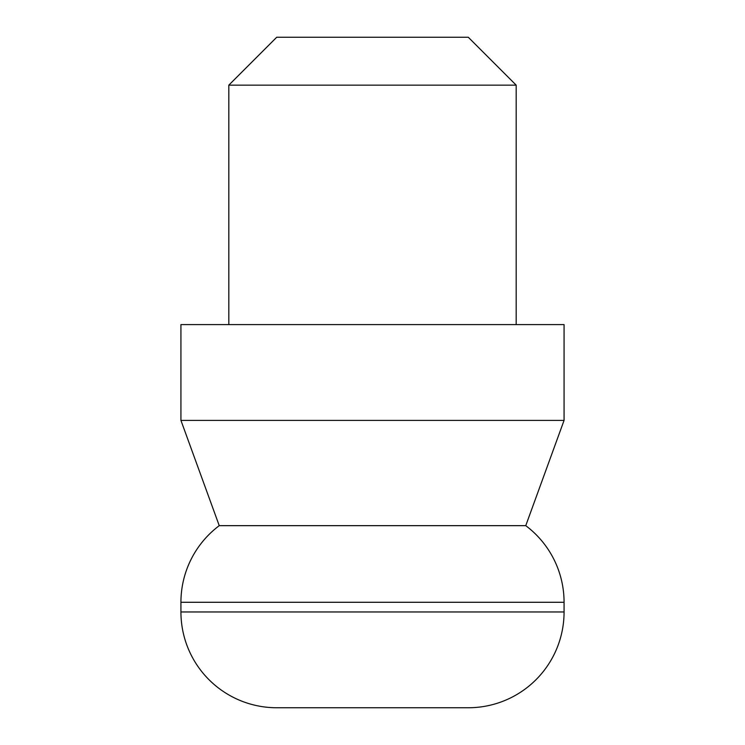 <?xml version="1.0" encoding="UTF-8"?>
<svg xmlns="http://www.w3.org/2000/svg" width="745" height="745" viewBox="0 0 745 745"><rect width="100%" height="100%" fill="white"/><g stroke="black" fill="none" stroke-linecap="round" stroke-linejoin="round"><path stroke-width="1.12" d="M180.933 611.962A95.788 95.788 0 0 0 276.712 707.75L468.288 707.75A95.788 95.788 0 0 0 564.067 611.962L564.067 602.286A95.788 95.788 0 0 0 525.756 525.663L564.067 420.394L564.067 324.606L180.933 324.606L180.933 420.394L219.244 525.663A95.788 95.788 0 0 0 180.933 602.286L180.933 611.962L564.067 611.962M516.183 324.606L516.183 85.144L468.288 37.25L276.712 37.25L228.817 85.144L228.817 324.606M516.183 85.144L228.817 85.144M564.067 420.394L180.933 420.394M525.756 525.663L219.244 525.663M564.067 602.286L180.933 602.286"/></g></svg>
